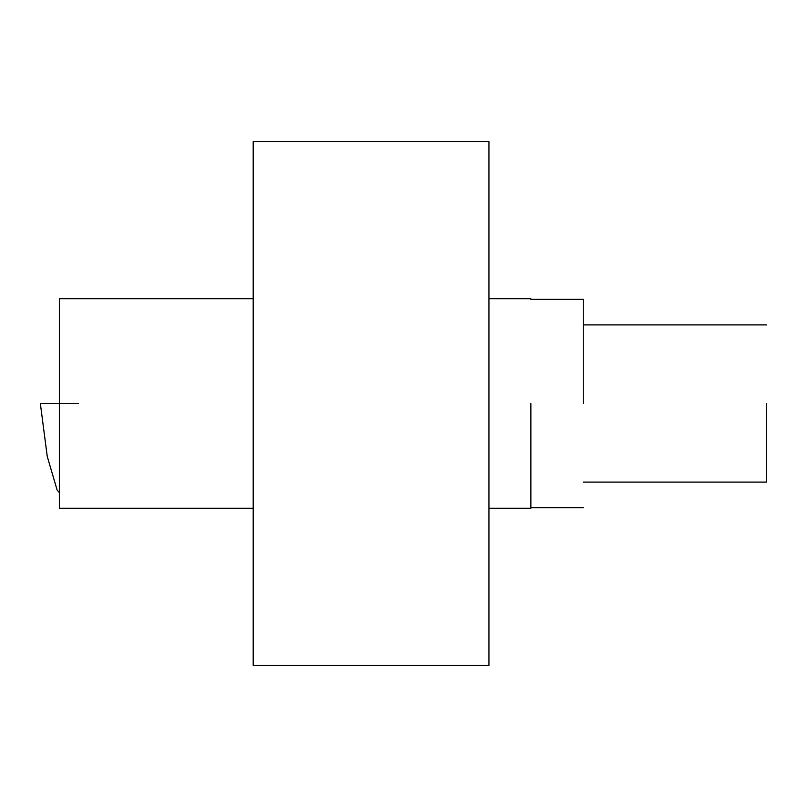 <?xml version="1.0" encoding="UTF-8"?>
<svg xmlns="http://www.w3.org/2000/svg" width="807" height="807" viewBox="0 0 807 807"><rect width="100%" height="100%" fill="white"/><g stroke="black" fill="none" stroke-linecap="round" stroke-linejoin="round"><path stroke-width="1.21" d="M530.885 403.5L530.885 508.289L530.885 403.5M78.34 403.5L59.345 403.5L59.345 298.711L59.345 508.289L59.345 403.5L40.35 403.5L47.24 456.419L57.115 490.031L59.345 492.563M253.196 665.462L253.196 141.538L488.961 141.538L488.961 665.462L253.196 665.462M766.65 403.5L766.65 482.092L766.65 403.5M583.269 403.5L583.269 299.326L583.269 403.5M530.885 508.289L488.961 508.289M253.196 508.289L59.345 508.289M530.885 298.711L488.961 298.711M253.196 298.711L59.345 298.711M766.65 482.092L583.269 482.092L766.65 482.092M766.65 324.908L583.269 324.908L766.65 324.908M583.269 299.326L530.885 299.326L583.269 299.326M583.269 507.674L530.885 507.674L583.269 507.674"/></g></svg>
